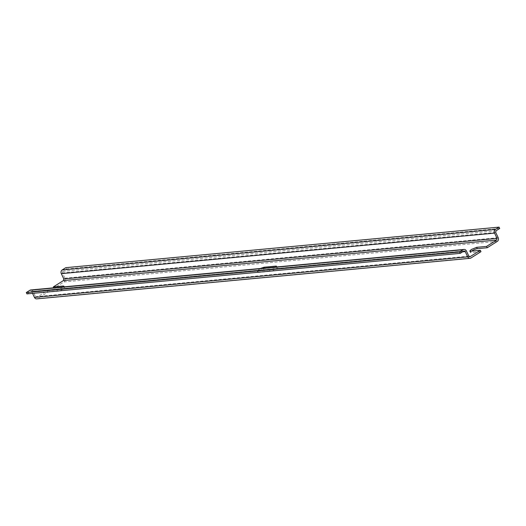 <?xml version="1.0" encoding="UTF-8"?>
<svg xmlns="http://www.w3.org/2000/svg" width="526" height="526" viewBox="0 0 526 526"><rect width="100%" height="100%" fill="white"/><g stroke="black" fill="none" stroke-linecap="round" stroke-linejoin="round"><path stroke-width="0.39" stroke-dasharray="2.63 1.97" d="M260.357 268.484L257.161 270.969L257.858 271.127L269.601 270.029A4.208 0.881 -25.3 0 0 274.934 267.865A4.208 0.881 -25.3 0 0 276.084 267.017M275.571 269.22A4.208 0.881 -25.3 0 0 277.143 267.629A4.208 0.881 -25.3 0 0 276.446 267.471L264.703 268.569A4.208 0.881 -25.3 0 0 259.377 270.732A4.208 0.881 -25.3 0 0 257.799 272.323A4.208 0.881 -25.3 0 0 258.496 272.481L270.239 271.383A4.208 0.881 -25.3 0 0 275.571 269.22M471.506 251.139A4.208 0.881 -25.3 0 0 470.382 252.434A4.208 0.881 -25.3 0 0 471.079 252.592L480.994 251.665M470.895 258.023L37.635 298.564L47.741 292.2L57.663 291.272A4.208 0.881 -25.3 0 0 62.995 289.109A4.208 0.881 -25.3 0 0 64.567 287.518A4.208 0.881 -25.3 0 0 63.87 287.36L53.948 288.294L64.047 281.929A2.755 2.328 84.7 0 0 64.935 278.215L62.443 272.948L62.831 271.298L66.44 269.023L65.803 267.668M469.442 256.747L36.998 297.21L47.103 290.852L57.025 289.918L63.508 286.907M37.635 298.564A2.755 2.328 -95.3 0 1 36.748 298.873M47.103 290.852L47.741 292.2M26.938 293.896L30.554 291.628L31.968 292.14L32.553 293.376M463.807 251.086L30.949 291.489L464.202 250.948M469.856 256.806L36.603 297.348L35.584 296.697L33.092 291.424A2.755 2.328 84.7 0 0 30.804 289.964M53.948 288.294L53.724 287.821M499.7 228.481L66.44 269.023M276.446 267.471L276.183 266.919M497.307 241.388L64.047 281.929M270.239 271.383L269.601 270.029M264.703 268.569L264.486 268.102M471.079 252.592L470.435 251.237M57.663 291.272L57.025 289.918M63.87 287.36L63.607 286.808M498.188 237.68L64.935 278.215M258.496 272.481L257.858 271.127M468.844 256.162L35.584 296.697M466.352 250.889L33.092 291.424M462.604 251.842L31.968 292.14M496.09 230.756L62.831 271.298M495.696 232.407L62.443 272.948M277.143 267.629L276.505 266.281M470.382 252.434L469.738 251.08M64.567 287.518L63.929 286.17M257.799 272.323L257.161 270.969"/><path stroke-width="0.79" d="M276.084 267.017A4.208 0.881 -25.3 0 0 276.505 266.281A4.208 0.881 -25.3 0 0 275.808 266.123L264.065 267.221L260.357 268.484M487.207 247.753L486.563 246.398L496.669 240.04L497.057 238.39L494.565 233.117A2.755 2.328 84.7 0 1 495.446 229.402L499.062 227.127L499.7 228.481L496.09 230.756L495.696 232.407L498.188 237.68A2.755 2.328 -95.3 0 1 497.307 241.388L487.207 247.753L477.286 248.68A4.208 0.881 -25.3 0 0 471.953 250.843A4.208 0.881 -25.3 0 0 471.506 251.139M469.442 256.747L470.257 256.668L468.844 256.162L466.352 250.889A2.755 2.328 84.7 0 0 464.063 249.429A2.755 2.328 84.7 0 0 463.169 249.732L459.56 252.007L460.197 253.361L463.807 251.086L465.221 251.599L467.713 256.872A2.755 2.328 84.7 0 0 470.001 258.332A2.755 2.328 84.7 0 0 470.895 258.023L480.994 251.665L480.356 250.31L469.856 256.806M486.563 246.398L476.648 247.332L471.316 249.495L469.738 251.08L470.435 251.237L480.356 250.31M499.062 227.127L65.803 267.668L62.193 269.943A2.755 2.328 84.7 0 0 61.312 273.658L63.804 278.931L63.409 280.575L53.31 286.94L63.232 286.012L63.929 286.17L63.508 286.907M463.807 251.086L464.202 250.948M470.001 258.332L36.748 298.873A2.755 2.328 -95.3 0 1 34.46 297.407L32.553 293.376M464.063 249.429L30.804 289.964A2.755 2.328 84.7 0 0 29.91 290.273L26.3 292.548L26.938 293.896L460.197 253.361M53.724 287.821L53.31 286.94M459.56 252.007L26.3 292.548M276.183 266.919L275.808 266.123M496.669 240.04L63.409 280.575M264.486 268.102L264.065 267.221M477.286 248.68L476.648 247.332M467.713 256.872L34.46 297.407M63.607 286.808L63.232 286.012M497.057 238.39L63.804 278.931M463.169 249.732L29.91 290.273M465.221 251.599L462.604 251.842M494.565 233.117L61.312 273.658M495.446 229.402L62.193 269.943"/></g></svg>
